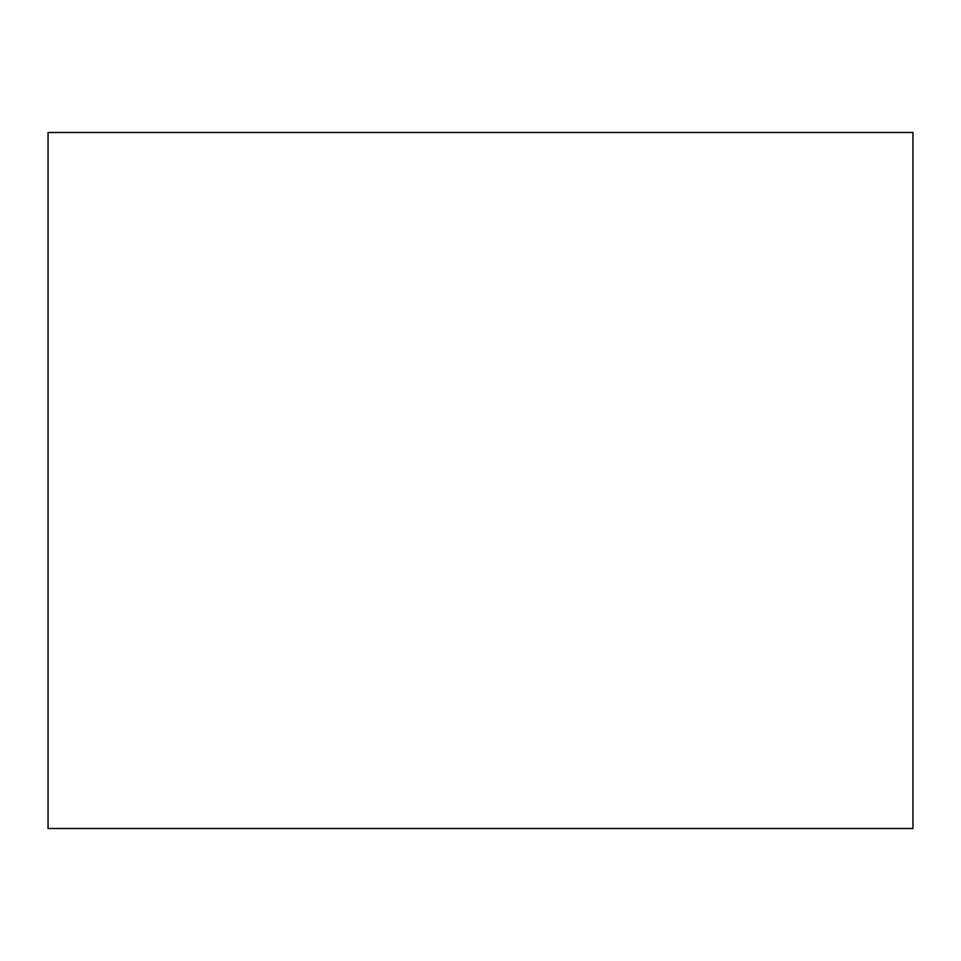 <?xml version="1.0" encoding="UTF-8"?>
<svg xmlns="http://www.w3.org/2000/svg" width="961" height="961" viewBox="0 0 961 961"><rect width="100%" height="100%" fill="white"/><g stroke="black" fill="none" stroke-linecap="round" stroke-linejoin="round"><path stroke-width="1.44" d="M912.95 132.498L912.95 828.502L48.05 828.502L48.05 132.498L912.95 132.498"/></g></svg>
